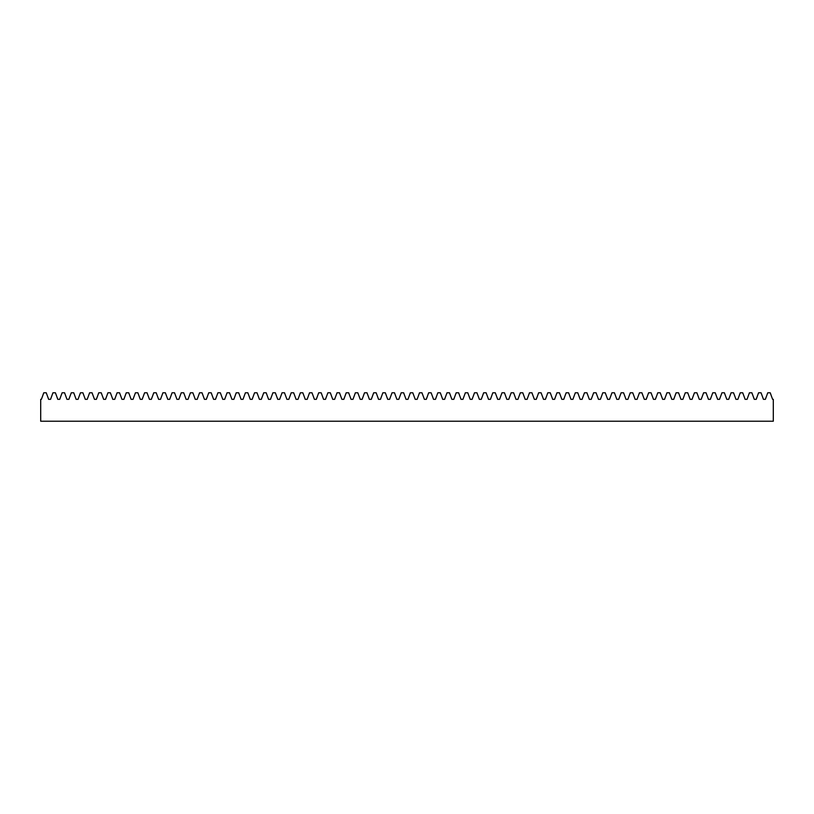 <?xml version="1.0" encoding="UTF-8"?>
<svg xmlns="http://www.w3.org/2000/svg" width="814" height="814" viewBox="0 0 814 814"><rect width="100%" height="100%" fill="white"/><g stroke="black" fill="none" stroke-linecap="round" stroke-linejoin="round"><path stroke-width="1.22" d="M770.217 392.775L772.608 399.338L773.3 399.338L773.3 421.225L40.7 421.225L40.7 399.338L41.392 399.338L43.783 392.775L46.245 392.775L48.636 399.338L50.56 399.338L52.951 392.775L55.413 392.775L57.794 399.338L59.727 399.338L62.118 392.775L64.571 392.775L66.962 399.338L68.885 399.338L71.276 392.775L73.738 392.775L76.129 399.338L78.052 399.338L80.444 392.775L82.906 392.775L85.287 399.338L87.22 399.338L89.611 392.775L92.063 392.775L94.455 399.338L96.378 399.338L98.769 392.775L101.231 392.775L103.622 399.338L105.545 399.338L107.936 392.775L110.389 392.775L112.78 399.338L114.713 399.338L117.104 392.775L119.556 392.775L121.947 399.338L123.87 399.338L126.262 392.775L128.724 392.775L131.115 399.338L133.038 399.338L135.429 392.775L137.881 392.775L140.273 399.338L142.206 399.338L144.587 392.775L147.049 392.775L149.44 399.338L151.363 399.338L153.754 392.775L156.217 392.775L158.608 399.338L160.531 399.338L162.922 392.775L165.374 392.775L167.765 399.338L169.699 399.338L172.08 392.775L174.542 392.775L176.933 399.338L178.856 399.338L181.247 392.775L183.71 392.775L186.101 399.338L188.024 399.338L190.415 392.775L192.867 392.775L195.258 399.338L197.192 399.338L199.572 392.775L202.035 392.775L204.426 399.338L206.349 399.338L208.74 392.775L211.202 392.775L213.583 399.338L215.517 399.338L217.908 392.775L220.36 392.775L222.751 399.338L224.684 399.338L227.065 392.775L229.528 392.775L231.919 399.338L233.842 399.338L236.233 392.775L238.695 392.775L241.076 399.338L243.01 399.338L245.401 392.775L247.853 392.775L250.244 399.338L252.177 399.338L254.558 392.775L257.021 392.775L259.412 399.338L261.335 399.338L263.726 392.775L266.188 392.775L268.569 399.338L270.502 399.338L272.894 392.775L275.346 392.775L277.737 399.338L279.67 399.338L282.051 392.775L284.513 392.775L286.904 399.338L288.828 399.338L291.219 392.775L293.681 392.775L296.062 399.338L297.995 399.338L300.386 392.775L302.839 392.775L305.23 399.338L307.163 399.338L309.544 392.775L312.006 392.775L314.397 399.338L316.32 399.338L318.712 392.775L321.174 392.775L323.555 399.338L325.488 399.338L327.879 392.775L330.331 392.775L332.723 399.338L334.646 399.338L337.037 392.775L339.499 392.775L341.89 399.338L343.813 399.338L346.204 392.775L348.667 392.775L351.048 399.338L352.981 399.338L355.372 392.775L357.824 392.775L360.215 399.338L362.138 399.338L364.53 392.775L366.992 392.775L369.383 399.338L371.306 399.338L373.697 392.775L376.16 392.775L378.541 399.338L380.474 399.338L382.865 392.775L385.317 392.775L387.708 399.338L389.631 399.338L392.022 392.775L394.485 392.775L396.876 399.338L398.799 399.338L401.19 392.775L403.642 392.775L406.033 399.338L407.967 399.338L410.358 392.775L412.81 392.775L415.201 399.338L417.124 399.338L419.515 392.775L421.978 392.775L424.369 399.338L426.292 399.338L428.683 392.775L431.135 392.775L433.526 399.338L435.459 399.338L437.84 392.775L440.303 392.775L442.694 399.338L444.617 399.338L447.008 392.775L449.47 392.775L451.862 399.338L453.785 399.338L456.176 392.775L458.628 392.775L461.019 399.338L462.952 399.338L465.333 392.775L467.796 392.775L470.187 399.338L472.11 399.338L474.501 392.775L476.963 392.775L479.354 399.338L481.278 399.338L483.669 392.775L486.121 392.775L488.512 399.338L490.445 399.338L492.826 392.775L495.288 392.775L497.68 399.338L499.603 399.338L501.994 392.775L504.456 392.775L506.837 399.338L508.77 399.338L511.161 392.775L513.614 392.775L516.005 399.338L517.938 399.338L520.319 392.775L522.781 392.775L525.172 399.338L527.096 399.338L529.487 392.775L531.949 392.775L534.33 399.338L536.263 399.338L538.654 392.775L541.106 392.775L543.498 399.338L545.431 399.338L547.812 392.775L550.274 392.775L552.665 399.338L554.588 399.338L556.98 392.775L559.442 392.775L561.823 399.338L563.756 399.338L566.147 392.775L568.599 392.775L570.99 399.338L572.924 399.338L575.305 392.775L577.767 392.775L580.158 399.338L582.081 399.338L584.472 392.775L586.935 392.775L589.316 399.338L591.249 399.338L593.64 392.775L596.092 392.775L598.483 399.338L600.417 399.338L602.798 392.775L605.26 392.775L607.651 399.338L609.574 399.338L611.965 392.775L614.428 392.775L616.809 399.338L618.742 399.338L621.133 392.775L623.585 392.775L625.976 399.338L627.899 399.338L630.29 392.775L632.753 392.775L635.144 399.338L637.067 399.338L639.458 392.775L641.92 392.775L644.301 399.338L646.235 399.338L648.626 392.775L651.078 392.775L653.469 399.338L655.392 399.338L657.783 392.775L660.246 392.775L662.637 399.338L664.56 399.338L666.951 392.775L669.413 392.775L671.794 399.338L673.727 399.338L676.119 392.775L678.571 392.775L680.962 399.338L682.885 399.338L685.276 392.775L687.738 392.775L690.13 399.338L692.053 399.338L694.444 392.775L696.896 392.775L699.287 399.338L701.22 399.338L703.611 392.775L706.064 392.775L708.455 399.338L710.378 399.338L712.769 392.775L715.231 392.775L717.622 399.338L719.545 399.338L721.937 392.775L724.389 392.775L726.78 399.338L728.713 399.338L731.094 392.775L733.556 392.775L735.948 399.338L737.871 399.338L740.262 392.775L742.724 392.775L745.115 399.338L747.038 399.338L749.429 392.775L751.882 392.775L754.273 399.338L756.206 399.338L758.587 392.775L761.049 392.775L763.44 399.338L765.364 399.338L767.755 392.775L770.217 392.775"/></g></svg>
